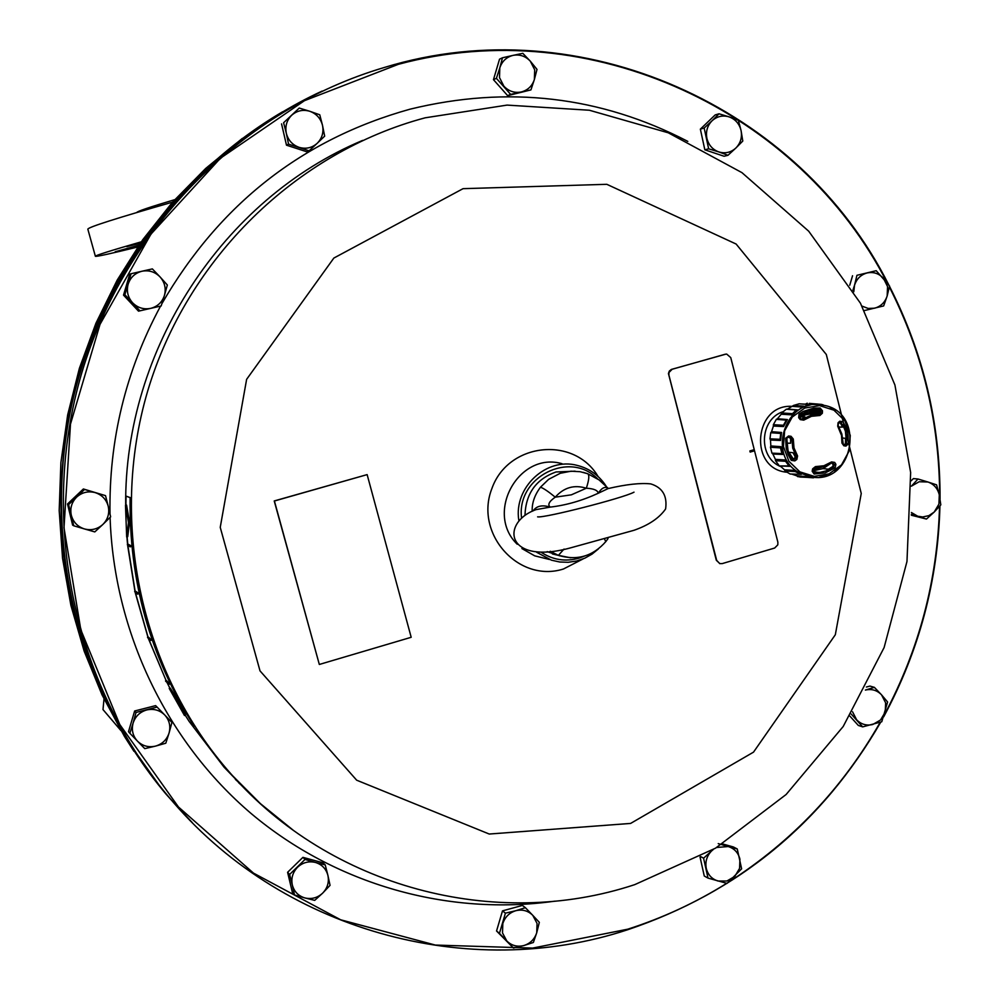 <?xml version="1.0" encoding="UTF-8"?>
<svg xmlns="http://www.w3.org/2000/svg" width="1000" height="1000" viewBox="0 0 1000 1000"><rect width="100%" height="100%" fill="white"/><g stroke="black" fill="none" stroke-linecap="round" stroke-linejoin="round"><path stroke-width="1.5" d="M608.375 488.537C605.163 486.15 601.788 487.725 598.25 493.25L608.162 488.562C626.475 484.312 640.688 482.762 650.825 483.913C662.525 487.6 667.45 495.95 665.6 508.975C659.212 518.088 648.65 525.2 633.925 530.312L571.325 547.65C505.238 566.163 500.2 522.325 536.087 509.613L550.25 507.1C566.2 505.25 582.188 500.637 598.25 493.25L598.25 493.25C597.725 490.3 593.763 488.625 586.325 488.225L571.375 494.825L555.25 497.175C563.875 487.463 574.237 484.475 586.325 488.225C589.075 479.9 589.538 475.075 587.7 473.725L599.087 479.925L608.375 488.512M583.088 472.312L587.7 473.725L580.112 471.7L571.025 471.2L560.25 473.288L548.638 479.338L540.462 487.212C543.3 488.113 548.237 491.425 555.25 497.175C549.025 501.512 547.362 504.825 550.25 507.1C542.137 504.675 536.462 505.913 533.225 510.838M550.237 551.263L558.375 555.363L564.05 549.062M605.763 541.675L604.775 539.525M540.462 487.212C534.612 495.087 531.85 503.113 532.188 511.312M524.987 515.075C525.812 493.5 536.138 479.125 555.975 471.975L575.125 471.175M559.9 555.887L547.188 551.625M102.875 524.45C107.888 519.35 109.675 513.3 108.25 506.312L110.638 516.838L102.875 524.45L94.787 531.912L84.425 528.938C91.363 530.7 97.513 529.2 102.875 524.45M150.725 308.363C157.6 306.525 162.175 302.213 164.438 295.438L161.15 305.963L150.725 308.363L139.925 310.837L132.562 302.75C137.675 307.85 143.725 309.713 150.725 308.363M532.75 915.312C528.025 910.688 522.375 909.15 515.788 910.713L525.388 907.688L532.75 915.312L539.338 922.35L536.737 932.725L537.05 923.388L532.75 915.312M169.062 733.037C170.837 726.188 169.387 720.163 164.713 714.963L171.938 722.463L169.062 733.037L165.8 743.213L155.475 746.125C162.288 744.112 166.812 739.75 169.062 733.037M327.912 875.413C326.1 868.787 321.925 864.463 315.4 862.438L325.225 864.912L327.912 875.413L330.05 885.35L322.663 893.138C327.512 888.062 329.263 882.15 327.912 875.413M299.1 147.35C305.875 149.288 311.9 147.95 317.162 143.338L309.1 150.812L288.55 144.137L286.325 133.312C288.188 140.25 292.438 144.938 299.1 147.35M911.388 486.175L918 479L927.887 481.987L919.15 481.75L911.388 486.175M718.225 843.612L728.225 846.538L716.675 847.475M713.337 849.463L711.388 851.15C706.75 856.087 705.05 861.838 706.275 868.413C707.938 874.862 711.85 879.062 718.012 881.025L726.938 881L734.825 876.375L739.575 868.375L739.925 859.15C738.275 852.712 734.375 848.5 728.225 846.538L737.25 848.95L741.625 868.825L727.038 883.4L708.012 878.1L703.587 858.2L711.388 851.15M887.237 282.913C799.712 111.137 590.837 12.312 398.338 64.325L304.425 100.7L220.4 158.25L150.95 234.137L100.013 324.387L70.487 424.087L64 527.762L80.8 629.725L119.738 724.45L178.438 806.963L253.487 873.112L340.675 919.8L435.337 945.062L532.625 948.088L627.75 929.188C662.638 918.012 695.638 902.725 726.725 883.312M728.35 882.3C792.025 841.587 842.638 788.25 880.2 722.275M884.475 714.525C919.125 649.525 937.487 580.138 939.538 506.35M939.663 496.763C939.587 422.775 922.825 352.85 889.362 286.988M880.775 722.087C822.237 823.3 737.9 892.513 627.737 929.725C468.65 982.237 280 931.038 168.15 796.225C73.112 683.238 38.612 519.188 81.75 372.95C125.337 226.838 243.463 109.025 384.338 67.475C581.35 7.075 799.963 107.25 888.875 285.075M889.5 286.3C923.475 353.05 940.325 423.95 940.05 498.975M939.95 505.875C937.925 580.75 919.163 651.075 883.675 716.85M322.088 91.1C198.188 148.375 102.475 267.188 71.825 404.412C41.762 541.788 78.375 689.725 165.963 794.05L192.35 822.688M125.913 505.238L126.037 496.1L130.363 497.675C129.125 581.112 150.488 657.262 194.425 726.125L189.312 721.675L185.25 715.263M127.112 536.85L127.788 544.513M127.888 545.625L135.15 591.438M135.425 592.7L148.088 637.325M148.625 638.85L166.2 680.788L148.463 638.725M167.2 682.825L169.925 688.213M126.037 496.1L130.125 497.675C128.887 581.15 150.25 657.35 194.225 726.263M169.225 688.413L170.263 688.1L180.738 704.6L185.525 715.188L184.475 715.5L179.688 704.912L169.225 688.413L184.475 715.5M151.662 640.15L148.537 637.188L147.525 637.487L150.638 640.45L151.662 640.15M169.913 684L166.562 680.675L165.525 680.987L168.875 684.3L169.913 684M126.675 536.975L127.725 536.675L129.537 522.212L126.562 505.062L125.487 505.363L128.475 522.525L126.675 536.975L125.487 505.363M138.45 593.162L135.675 591.287L134.65 591.575L137.425 593.462L138.45 593.162L138.613 593.862L137.425 593.462M131.1 545.812L128.375 544.338L127.338 544.637L130.05 546.112L131.1 545.812L131.163 546.538L130.113 546.825L130.05 546.112M786.888 472.225C748.15 469.038 753.9 403.088 792.688 406.413L802.775 407.1L810.3 404.988L809.075 404.575L802.775 407.1M783.1 411.662C759.338 419.188 757.862 457.812 780.962 466.712M583.212 558.862L563.45 569C518.612 583.325 474.025 533.562 491.938 488.438C508.113 442.638 573.925 435.562 598.062 476.475M544.663 558.3L534.688 555.837L521.9 548.562M517.25 544.263C484.575 512.85 518.975 451.1 562.025 463.7M706.888 138.3C708.575 145.037 712.55 149.575 718.8 151.925L708.65 148.812L704.163 128.038L712.075 120.763C707.375 125.612 705.638 131.45 706.888 138.3M598.462 548.888L592.025 554.125L584.812 558.175L576.587 561.025L568.188 562.288L559.712 562L551.425 560.175L536.638 552.25M518.775 520.062C513.638 487.388 546.438 456.9 577.325 465.425C589.475 468.512 599.038 475.375 606.025 486M503.9 86.213C508.738 91.287 514.5 93.212 521.188 91.988L510.65 94.4L496.4 78.338L499.812 67.888L499.5 77.575L503.9 86.213M852.887 290.3L854.538 285.225L853.787 291.775M540.988 552.15C552.625 559.875 565.175 561.912 578.638 558.263L584.5 556.087M597.65 478.913C570.062 449.988 516.625 476.875 521.5 517.525M104.075 309.325C69.638 384.113 55.862 462.45 62.75 544.312M181.375 811.237L166.137 794.237M162.537 789.938L125.913 738.612C63.338 631.413 45.975 515.988 73.825 392.337C103.488 274.9 180.725 171.725 282.6 111.788M242.312 138.425L205.738 168.412L172.413 202.288L142.775 239.675L117.188 280.125L95.975 323.162L79.4 368.275L67.663 414.925L60.9 462.525L59.188 510.513L62.55 558.325L70.9 605.363L84.138 651.075L102.062 694.925L124.45 736.425L133.975 751.338M883.462 278.3C878.938 273.463 873.5 271.663 867.15 272.938C860.888 274.675 856.688 278.762 854.538 285.225L856.938 275.3L876.225 270.7L889.55 286.012L887.175 295.925L887.55 286.588L883.462 278.3M862.05 306.112L868.138 308.438L874.6 308.2C880.837 306.45 885.037 302.362 887.175 295.925L883.662 305.925L864.45 310.55M513.038 55.375C506.45 57.075 502.038 61.238 499.812 67.888L502.488 57.775L513.038 55.375L522.812 53.325L530.312 61.188C525.5 56.1 519.738 54.162 513.038 55.375M521.188 91.988C527.762 90.275 532.163 86.112 534.375 79.488L534.7 69.825L530.312 61.188L537.013 69.4L534.375 79.488L530.938 89.9L521.188 91.988M754.538 450.812L777.875 542.212L777.825 544.812L774.675 548.025L722.237 563.6L719.712 563.6L716.675 560.363L668.913 375.138L668.962 372.488L672.163 369.263L725.175 354.25L726.7 354.087L730.75 357.587L754.25 449.663L749.875 450.938L750.163 452.075L754.538 450.812L754.188 449.688M729.175 116.9C722.8 115 717.1 116.287 712.075 120.763L719.025 113.787L729.175 116.9L738.337 120.3L741.062 130.538C739.388 123.812 735.425 119.262 729.175 116.9M718.8 151.925C725.188 153.812 730.875 152.513 735.875 148.025C740.562 143.188 742.288 137.363 741.062 130.538L742.788 141.037L735.875 148.025L727.975 155.287L718.8 151.925M750.163 452.05L754.463 450.8M319.325 664.463L411.188 637.288L367.137 474.613L274.413 501L319.325 664.463L274.225 500.95L367.137 474.613M147.525 637.487L150.638 640.45M165.525 680.987L168.875 684.3M134.65 591.575L137.575 594.163M127.338 544.637L130.113 546.825M856.938 275.3L876.225 270.7M852.55 275.75L849.75 285.225M496.4 78.338L493.462 79.662L499.525 59.2L502.488 57.775M493.462 79.662L507.65 95.65L510.65 94.4M507.65 95.65L530.938 89.9M726.062 354.087L671.338 369.438L669.325 371.062L668.438 373.537L716.325 560.3L719.938 563.663M128.475 522.525L129.537 522.212M179.688 704.912L180.738 704.6M150.4 639.788L151.438 639.487M168.562 683.662L169.6 683.35M704.163 128.038L700.362 129.137L715.175 114.938L719.025 113.787M700.362 129.137L704.837 149.812L708.65 148.812M704.837 149.812L724.087 156.25L727.975 155.287M700.025 856.938L704.262 876L708.012 878.1M722.5 843.913L733.375 846.963L737.25 848.95M700.65 856.6L703.587 858.2M939.3 494.913C937.7 488.425 933.9 484.113 927.887 481.987L936.6 484.85L939.3 494.913L940.812 504.862L934.225 512.025L938.913 504.15L939.3 494.913M911.413 512.525L917.738 516.237L922.712 516.962L928.9 515.638L934.225 512.025L926.462 519.062L911.35 514.3M911.312 515.212L926.462 519.062M911.137 480.825L913.4 478.587L918 479M849.887 716.125L858.312 725.425L862.688 726.875L851.188 714.025M874.388 687.362L881.562 694.862C877.075 690.225 871.688 688.637 865.387 690.062L874.388 687.362L869.975 686.075L866.4 687.025M852.55 711.8L856.6 719.737C861.1 724.362 866.5 725.95 872.788 724.488L880.55 719.975L885.25 712.062L885.625 702.862L881.562 694.862L887.613 702.013L881.762 721.75L862.688 726.875M291.675 115.25C286.737 120.237 284.95 126.263 286.325 133.312L283.6 122.75L299.237 108.062L309.775 111.275C303 109.312 296.962 110.638 291.675 115.25M317.162 143.338C322.088 138.363 323.875 132.363 322.5 125.325C320.662 118.4 316.425 113.713 309.775 111.275L319.762 114.787L322.5 125.325L324.675 136.137L317.162 143.338M283.6 122.75L299.237 108.062M281.562 123.9L286.488 145.188L288.55 144.137M286.488 145.188L306.95 151.825L309.1 150.812M304.875 897.938C311.562 899.475 317.488 897.875 322.663 893.138L314.713 900.362L304.875 897.938L294.5 894.95L292.325 884.987C294.15 891.625 298.337 895.938 304.875 897.938M315.4 862.438C308.725 860.888 302.787 862.475 297.587 867.212C292.725 872.3 290.963 878.225 292.325 884.987L289.625 874.463L305.012 859.438L315.4 862.438M325.225 864.912L323.038 862.8L302.925 857.35L287.6 872.3L292.45 892.7L294.5 894.95M287.6 872.3L289.625 874.463M302.925 857.35L305.012 859.438M137.487 741.162C142.55 746.012 148.537 747.663 155.475 746.125L144.775 748.637L137.487 741.162L129.85 733.263L133.112 723.05C131.337 729.925 132.787 735.962 137.487 741.162M164.713 714.963C159.675 710.1 153.688 708.438 146.738 709.95C139.913 711.95 135.363 716.312 133.112 723.05L136.025 712.463L157.088 707.075L164.713 714.963M157.088 707.075L155.612 705.638L134.637 710.987L128.5 731.7L129.85 733.263M134.637 710.987L136.025 712.463M104 698.962L103 709.587L120.988 730.638M523.787 945.562C530.25 943.525 534.562 939.25 536.737 932.725L533.362 942.487L523.787 945.562L513.438 948.012L506.825 941C511.562 945.612 517.225 947.138 523.787 945.562M515.788 910.713C509.312 912.738 504.988 917.013 502.812 923.562L502.5 932.925L506.825 941L499.45 933.363L505.425 913.162L515.788 910.713M525.388 907.688L522.388 905.425L502.5 910.875L496.55 930.987L513.438 948.012M496.55 930.987L499.45 933.363M502.5 910.875L505.425 913.162M128.138 284.188C126.35 291.125 127.825 297.312 132.562 302.75L124.862 294.738L131.075 273.738L141.9 271.25C135 273.075 130.412 277.387 128.138 284.188M164.438 295.438C166.238 288.525 164.762 282.337 160.037 276.9C154.963 271.8 148.912 269.925 141.9 271.25L152.35 268.9L160.037 276.9L167.35 285.012L164.438 295.438M124.862 294.738L123.513 295.125L129.713 274.212L131.075 273.738M123.513 295.125L138.512 311.15L139.925 310.837M71.312 515.25C73.25 522.137 77.613 526.7 84.425 528.938L73.75 525.788L68.6 504.538L76.7 497.062C71.675 502.175 69.875 508.237 71.312 515.25M108.25 506.312C106.337 499.438 101.988 494.875 95.188 492.612C88.238 490.838 82.088 492.312 76.7 497.062L84.513 489.462L105.525 495.637L108.25 506.312M105.525 495.637L83.362 488.975L67.513 503.988L68.6 504.538M83.362 488.975L84.513 489.462M67.513 503.988L72.638 525.138L73.75 525.788M818.938 409.663L815.763 409.4L818.475 409.513L819.6 410.875L819.488 413.288L818.3 414.363L809.837 414.038L805.387 414.875L799.788 417.562M817.55 414.312L816.6 414.012M819.212 413.988L817.05 413.5L816.462 414.175M787.812 450.15L788.713 452.287L792.975 452.688L795.075 456.45L794.737 458.125L792.375 459.775M820.575 413.325L805.95 413.263L799.087 416.337M813.4 469.25L823.925 466.625M788.925 452.312L793.4 459.1M801.15 416.538L805.088 416.975L800.975 416.925M805.088 416.975L801.287 419.312M814.15 470.8L813.05 471.012M813 471.575L817.738 472.312L813.188 472.1M839.925 422.312L842.675 427.075L839.1 427.163M842.675 427.075L839.013 427M842.525 438.025L845.487 438.312L845.425 443.537L844.412 444.65M831.762 462.688L833.138 464.775L832.775 466.488L828.462 469.188L823.037 468.612M817.738 472.312L813.487 472.375M814.638 467.587L815.438 467.6M830.175 407.413L835.45 410.312M786.888 437.863L787.225 447.9L789.075 453.938L792.1 459.5L791.237 460.375L788.125 454.588L786.188 448.25L785.65 438.275L788.55 435.988L786.888 437.863M799.475 415.275L799.4 417.088L800.95 419.038L799.4 417.088L798.675 417.663L799.025 414.062L803.138 411.475L813.787 408.113L820.138 408L822.487 410.825L818.475 409.513M845.975 446.062L843.85 445.788L841.95 443.088L841.538 435.475L837.712 426.188L838.075 422.725L839.75 421.225L842.95 421.737L846.025 427.512L847.938 433.837L848.462 443.762L845.975 446.062L845.487 444.8L846.65 443.612L845.425 443.537M813.4 472.337L819.925 472.362L825.85 470.962L832.7 467.537L834.438 464.837L835.9 464.325L835.163 467.887L825.138 472.912L814.125 474.025L812.163 471.238L812.65 468.825L815.425 466.625L823.875 465.763L831.575 461.925L834.688 462.413L835.9 464.325M799.9 471.875L814.25 476.362L829.1 473.862L841.525 464.862L849.062 451.163L850.263 435.462L844.875 420.838L833.938 410.188L819.613 405.625L804.725 408.062L792.225 417.062L784.638 430.812L783.45 446.587L788.9 461.25L799.9 471.875M822.487 410.825L822.35 413.263L819.912 415.475L811.45 416.312L803.725 420.138L800.25 419.613L798.675 417.663M788.55 435.988L791.038 436.3L793.288 439.025L794 447.912L797.562 455.962L796.875 459.412L794.837 460.9L791.237 460.375M787.65 437.287L789.538 437.512L790.625 438.837L790.588 443.225L786.675 443.15M819.2 404.712L801.787 404M809.125 404.6L810.3 404.988M791.725 413.612L781.663 412.962L786.325 409.2L796.213 409.988L791.325 414.837L797.438 409.888L787.588 409.075L793.562 405.425L799.212 403.8L809.075 404.575M791.325 414.837L781.213 414.225L777.45 418.725L787.387 419.55L783.512 426.562L773.413 426.037L771.562 431.688L781.575 432.475L780.55 440.475L770.487 440.025L770.837 445.95L780.913 446.675L782.875 454.45L772.887 454.05L775.387 459.35L785.475 460L790.138 466.337L780.238 465.962L784.488 469.837L794.587 470.387L801.325 474.338L790.138 474.012L785.075 471.012L795.125 471.538L801.325 474.338M822.288 405.075C866.2 410.637 854.587 485.188 811.125 476.938L799.1 472.625C766.087 455.15 786.012 397.125 822.288 405.075C866.112 410.588 854.488 485.238 811.125 476.938L796.762 475.8L791.712 474.087M810.75 476.912L814.225 477.25M813.375 409.613L817.1 410.925M823.462 405.288L821.712 404.412L809.325 403.363M813.3 477.812L797.738 476.637L814.375 477.262M796.762 475.8L797.738 476.637M784.488 469.837L785.075 471.012M779.05 465.513L775.5 460.688L785.562 461.287L788.975 465.938L780.238 465.962M775.387 459.35L775.5 460.688M771.95 453.15L770.462 447.238L780.512 447.912L781.95 453.6L771.95 453.15L772.887 454.05M770.837 445.95L770.462 447.238M769.963 438.812L770.738 432.713L780.763 433.45L780.013 439.312L769.963 438.812L770.487 440.025M771.562 431.688L770.738 432.713M773.363 424.7L776.312 419.363L786.275 420.138L783.438 425.262L773.363 424.7L773.413 426.037M777.45 418.725L776.312 419.363M781.663 412.962L781.213 414.225M787.588 409.075L786.325 409.2M807.25 403.2L806.087 403.762M788.975 465.938L790.138 466.337M781.95 453.6L782.875 454.45M780.013 439.312L780.55 440.475M783.438 425.262L783.512 426.562M803.6 406.125L793.562 405.425M817.212 403.963L816.112 404.525M819.75 477.088L827.038 475.438M815.425 466.625L813.487 468.787L814.95 467.575L823.725 466.675L829.575 464.125L831.8 462.65L831.575 461.925M833.138 464.775L834.438 464.837L832.312 462.45M812.163 471.238L813.012 471.2L813.425 468.837M831.925 462.875L834.688 462.413M812.65 468.825L813.487 468.8L813.713 472.463M838.162 425.7L841.787 434.012L842.487 443.137L843.312 444.513L845.487 444.8M848.462 443.762L846.65 443.612L845.387 431.075L842.987 425.275L840.362 422.075M838.375 423.663L840.013 422.238L838.2 423.825L837.712 426.188M801.8 419.525L810.825 415.337L819.613 414.475L820.775 413.338L819.488 413.288M785.65 438.275L786.762 438.375L788.062 451L792.825 459.975L795.975 458.275L796.413 456.512L792.712 448.15L791.975 438.913L789.538 437.512M786.675 443.2L790.588 443.225M840.588 422.075L839.75 421.225M838.35 423.725L838.075 422.725M843.85 445.788L843.375 444.513M801.812 419.538L800.25 419.613M822.35 413.263L820.775 413.338L820.913 410.925L819.6 410.875M792.712 459.6L794.837 460.9M794.737 458.125L796.875 459.412M791.038 436.3L790.738 437.525L787.938 437.225M794.587 470.387L795.125 471.538M785.475 460L785.562 461.287M780.913 446.675L780.512 447.912M781.575 432.475L780.763 433.45M787.387 419.55L786.275 420.138M797.438 409.888L796.213 409.988M820.763 476.962L821.462 477.163M806.812 476.275L807.738 477.113M834.862 471.525L838.55 468.688M844.7 419.513L842.575 416.712M136.8 212.512C136.912 211.45 149.562 207.162 174.75 199.662M141.263 241.825C110.237 250.763 94.938 255.6 95.388 256.3C96.875 256.688 110.975 253.588 137.675 247.025M172.525 202.162C116.3 218.25 88.062 227.262 87.837 229.163L95.363 256.225M138.512 245.787L115.188 251.762L138.925 245.188M140.213 243.325L126.775 246.612L140.725 242.587M558.375 555.363L570.712 557.8M161.9 303.65C219.713 204 302.438 139.175 410.062 109.175C507.75 85.325 600.337 96.062 687.812 141.387M554.888 901.162C448.275 916.225 335.913 884.85 251.163 813.55C166.9 741.787 113.888 632.1 110.087 517.388M110 513.913C108.825 440.225 125.675 370.95 160.55 306.1M293.175 830.188L260.438 803.662L224.025 767.138L247.175 791.062L224.025 767.138L189.462 721.812M169.9 688.213L167.138 682.775M147.988 637.35L135.225 592.562M134.987 591.487L127.662 545.5M127.575 544.575L126.9 536.9M125.675 505.312C124.225 349.513 222.95 198.888 362.612 140.412M230.65 773.55C141.725 673.213 108.45 523.913 147.675 391.062C187.237 258.325 296.3 152.15 425.175 117.812L507.075 105.1L589.35 110.237L668.263 132.8L741.963 172.65L808.688 231.188L860.45 303.212L894.912 384.975L910.65 472.5L906.975 561.5L884.112 647.55L843.2 726.5L786.125 794.5L715.537 848.162L634.763 884.625C495.163 930.863 330.3 887.575 230.65 773.55M630.612 823.425L489.237 834.038L356.675 780.2L260.012 670.875L220.238 527.362L246.625 379.338L333.85 258.062L463.038 188.675L606.825 184.312L736.125 244.037L826.3 354.462L861.25 493.462L835.325 634.75L753.525 752.138L630.612 823.425M235.375 779.4L238.988 782.663M238.5 782.588L242.175 785.987M807 411.188L819.575 411.438L816.25 410.8M831.8 462.713L823.125 468.562L813.088 470.85L823.138 468.562L831.825 462.738M810.938 410.637L809.175 410.475M819.525 412.575L805.837 412.825L799.15 415.775M813.312 469.688L826.575 465.662M803.725 420.138L801.462 419.212M819.912 415.475L819.613 414.475L818.3 414.363M835.163 467.887L832.775 466.488M814.125 474.025L813.875 472.488M842.95 421.737L840.175 422.587M820.138 408L819.625 409.487L813.475 409.6L807.613 410.962L799.562 415.213M793.288 439.025L790.625 438.837M797.562 455.962L795.075 456.45M818.312 409.5L809.05 410.513L799.55 415.25L799.025 414.062M787.95 437.212L786.712 438.375M634.012 492.163C623.538 498.013 544.15 518.288 537.612 516.85M608.013 538.6L605.938 541.45C593.013 556.263 577.175 560.913 558.438 555.388L552.425 553.962M168.15 796.225L165.963 794.05M549.425 559.475L534.688 555.837M124.45 736.425L125.913 738.612M814.963 467.575L823.775 466.662L832.55 462.463M838.337 423.725L838.162 425.637L841.838 433.975L843.312 444.513M814.475 477.262L813.375 477.825M823.612 405.312L822.862 404.688M810.387 477.5L799.812 477.025"/></g></svg>
